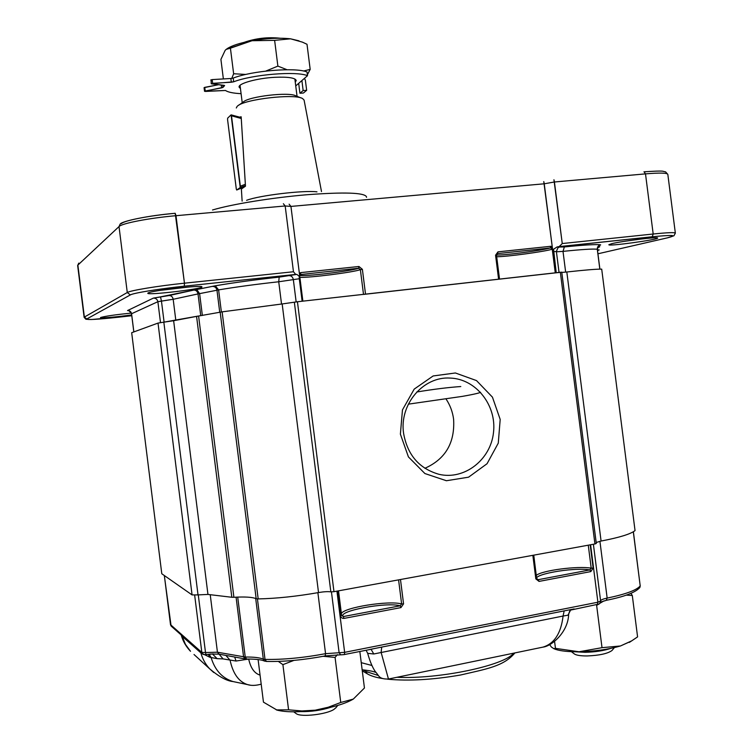 <?xml version="1.0" encoding="UTF-8"?>
<svg xmlns="http://www.w3.org/2000/svg" width="753" height="753" viewBox="0 0 753 753"><rect width="100%" height="100%" fill="white"/><g stroke="black" fill="none" stroke-linecap="round" stroke-linejoin="round"><path stroke-width="1.13" d="M365.516 294.122L499.521 279.128L363.511 294.423L365.516 294.122L362.381 269.329L365.516 294.122M495.559 255.211L497.987 251.85L497.564 253.545L497.987 251.85L495.559 255.211L498.599 279.194L495.559 255.211L496.481 255.173L495.559 255.211M552.222 246.56L544.24 183.798L554.415 181.991L645.5 173.877C659.694 172.691 667.139 172.861 667.826 174.376L675.347 233.119C674.735 232.272 667.356 232.573 653.19 234.014L645.5 173.877C659.694 172.691 667.139 172.861 667.826 174.376L675.347 233.119C674.735 232.272 667.356 232.573 653.19 234.014L645.5 173.877L644.05 171.797L645.5 173.877L554.415 181.991L562.256 243.548L553.944 179.769L554.415 181.991L544.24 183.798L543.788 181.586L552.222 246.56L551.027 248.104L550.311 247.972L550.782 246.287L497.987 251.85L550.782 246.287L552.222 246.56L551.027 248.104L550.311 247.972L550.782 246.287L552.222 246.56L552.561 249.168L552.222 246.56M299.355 273.207L290.94 206.416L544.24 183.798L290.94 206.416L289.124 204.176L290.94 206.416L299.355 273.207L300.871 272.605L300.503 274.384L300.871 272.605L358.965 266.487L362.381 269.329L358.965 266.487L300.871 272.605L299.355 273.207L299.703 275.984L299.355 273.207M302.132 301.228L302.875 301.144L299.703 275.984L302.875 301.144L299.703 275.984L300.042 278.657L299.186 276.219L299.299 278.742L302.132 301.228L302.875 301.144L300.042 278.657L299.186 276.219L299.299 278.742L293.341 279.617L296.155 301.915L293.341 279.617L278.732 281.773L281.528 304.024L278.732 281.773C256.434 284.21 236.395 286.921 218.605 289.886L221.382 311.977L218.605 289.886L216.968 290.225L219.744 312.344L216.968 290.225L199.611 293.632L202.359 315.469L199.611 293.632L198.02 293.924L200.75 315.705L198.02 293.924L173.181 299.28L175.816 320.307L173.181 299.28L161.453 301.087L164.098 322.124L161.453 301.087L157.876 301.699L160.502 322.613L157.876 301.699L131.577 313.737L133.855 331.913L131.54 313.766C129.027 310.547 127.859 309.511 128.029 310.66L128.575 310.678L128.029 310.66C127.859 309.511 129.027 310.547 131.54 313.766L131.577 313.737C131.097 311.591 129.751 310.537 127.549 310.565L128.641 310.688L127.549 310.565C129.751 310.537 131.097 311.591 131.577 313.737L157.876 301.699C157.33 299.289 155.824 298.094 153.358 298.113L127.549 310.565L153.358 298.113C155.824 298.094 157.33 299.289 157.876 301.699L173.181 299.28C172.663 296.842 171.308 295.6 169.124 295.534C171.308 295.6 172.663 296.842 173.181 299.28L198.02 293.924C197.484 291.42 196.109 290.131 193.888 290.056L169.124 295.534L153.358 298.113L160.511 296.87L161.453 301.087L160.511 296.87L193.888 290.056C196.109 290.131 197.484 291.42 198.02 293.924L216.968 290.225C216.403 287.693 214.878 286.413 212.393 286.404C214.878 286.413 216.403 287.693 216.968 290.225L218.605 289.886L215.33 285.782L193.888 290.056L196.768 289.529L199.611 293.632L196.768 289.529L215.33 285.782L218.605 289.886C236.395 286.921 256.434 284.21 278.732 281.773L293.341 279.617C292.795 277.038 291.392 275.72 289.143 275.645C291.392 275.72 292.795 277.038 293.341 279.617L299.299 278.742L302.132 301.228M552.881 251.681L555.563 272.802L559.065 272.539L555.563 272.802L552.561 249.168L552.881 251.681L553.559 249.224L557.182 246.909L559.159 246.598L562.256 243.548L653.19 234.014L652.249 236.771L653.19 234.014L562.256 243.548L559.159 246.598L652.249 236.771C673.191 234.748 678.237 235.105 667.365 237.854L597.948 253.789L667.704 237.788L673.982 235.745L675.347 233.119L673.982 235.745L667.469 237.835L597.948 253.789L667.365 237.854C678.237 235.105 673.191 234.748 652.249 236.771L557.182 246.909L553.559 249.224L552.881 251.681L553.53 251.606L556.222 272.727L553.559 249.224L553.53 251.606L552.881 251.681M293.463 271.748L285.18 205.974L290.94 206.416L285.18 205.974L283.363 203.715L285.18 205.974L293.463 271.748L295.713 274.421L296.823 274.403L299.186 276.219L296.823 274.403L279.184 277.123C255.483 279.702 234.202 282.582 215.33 285.782C234.202 282.582 255.483 279.702 279.184 277.123L278.732 281.773L279.184 277.123L296.823 274.403L295.713 274.421L293.463 271.748L184.457 283.184C157.951 285.914 130.231 290.489 127.276 292.522L119.021 226.578C121.826 223.33 149.442 217.984 175.995 215.697L285.18 205.974L175.995 215.697L184.457 283.184L184.297 286.187L295.713 274.421L184.297 286.187C159.325 288.785 133.187 293.058 130.335 294.931L86.793 318.961C86.651 320.063 97.184 319.488 118.381 317.22L131.784 315.733L118.381 317.22C97.184 319.488 86.651 320.063 86.793 318.961L130.335 294.931L127.276 292.522L119.021 226.578C121.826 223.33 149.442 217.984 175.995 215.697L175.204 213.287L184.457 283.184C157.951 285.914 130.231 290.489 127.276 292.522L130.335 294.931C133.187 293.058 159.325 288.785 184.297 286.187L184.457 283.184L293.463 271.748M160.436 290.338L189.041 286.978L160.436 290.338M625.056 241.233L640.991 239.04L625.056 241.233M611.765 243.68L608.876 244.697C607.295 246.673 659.468 239.52 657.633 237.995C658.178 236.602 621.95 241.092 611.765 243.68L608.876 244.697C607.295 246.673 659.468 239.52 657.633 237.995C658.178 236.602 621.95 241.092 611.765 243.68M148.134 292.955L147.814 293.218C146.195 295.656 204.232 288.804 201.908 286.846C202.51 284.813 151.532 290.583 148.134 292.955L147.814 293.218C146.195 295.656 204.232 288.804 201.908 286.846C202.51 284.813 151.532 290.583 148.134 292.955M100.676 317.484L100.516 317.615C99.763 318.463 118.249 316.844 131.681 314.905C118.249 316.844 99.763 318.463 100.516 317.615L100.676 317.484C105.222 316.175 115.454 314.698 131.38 313.06C115.454 314.698 105.222 316.175 100.676 317.484M552.26 249.234L551.027 248.104L552.26 249.234L555.262 272.84L552.26 249.234C543.562 251.784 507.108 256.707 496.679 256.754C507.108 256.707 543.562 251.784 552.26 249.234L552.26 249.234M360.376 269.649L358.682 268.228L358.965 266.487L358.682 268.228C351.5 271.052 303.082 276.897 299.619 275.344C303.082 276.897 351.5 271.052 358.682 268.228L299.976 274.6L358.682 268.228L360.376 269.649L363.501 294.348L360.376 269.649C353.392 272.313 309.041 277.942 299.873 277.33C309.041 277.942 353.392 272.313 360.376 269.649L362.381 269.329L360.376 269.649M307.506 75.695L295.741 85.917L298.677 83.357L299.929 93.25L303.412 93.033L306.659 90.332L305.398 80.364L304.494 78.312L305.398 80.364L306.659 90.332L303.148 90.548L301.897 80.571L298.677 83.357L299.929 93.25L303.412 93.033L306.659 90.332L303.148 90.548L299.929 93.25L303.148 90.548L301.897 80.571L307.506 75.695L307.036 72.006C296.061 67.13 251.879 70.688 233.204 78.086C251.879 70.688 296.061 67.13 307.036 72.006L307.506 75.695C296.541 70.895 252.359 74.481 233.675 81.804C252.359 74.481 296.541 70.895 307.506 75.695M223.368 78.943L220.911 59.383L225.147 50.385L220.911 59.383L223.368 78.943M241.374 189.041L241.327 188.325L241.374 189.041L245.478 186.189L241.158 116.781L239.906 117.063L241.158 116.781L241.261 118.494L231.491 115.793L240.348 186.179L245.356 184.278L241.261 118.494L231.491 115.793L231.096 114.851L227.66 118.146L227.566 119.539L236.301 189.031L236.696 190.02L243.69 187.158L245.459 185.925L236.696 190.02L240.235 187.544L240.348 186.179L245.356 184.278L245.478 186.189L241.374 189.031L242.127 201.117L241.374 189.031M237.12 106.399L236.301 107.99L237.12 106.399M304.09 100.083L302.546 98.53C294.555 93.4 244 99.274 237.421 106.126C244 99.274 294.555 93.4 302.546 98.53L304.09 100.083L321.493 191.573L304.09 100.083M316.975 191.846C303.619 190.104 259.239 195.432 246.598 200.307C259.239 195.432 303.619 190.104 316.975 191.846M243.266 102.013C248.706 96.422 289.265 91.706 295.873 95.885L301.238 98.012L295.873 95.885C289.265 91.706 248.706 96.422 243.266 102.013L238.569 105.316L243.266 102.013M240.235 187.544L245.44 185.596L240.235 187.544L236.696 190.02L236.301 189.031L227.566 119.539L227.66 118.146L231.096 114.851L241.205 117.581L231.096 114.851L240.235 187.544M280.125 38.224C267.852 36.925 255.898 38.29 244.254 42.319C255.898 38.29 267.852 36.925 280.125 38.224M225.467 90.482L204.534 91.301L222.992 87.386L224.61 85.588L223.989 85.334L211.226 83.715L233.675 81.804L233.204 78.086L230.87 78.5L233.204 78.086L233.675 81.804L231.34 82.228L230.87 78.5L212.167 79.592L230.87 78.5L231.34 82.228L212.638 83.329L212.167 79.592L210.755 79.987L212.167 79.592L212.638 83.329L211.546 83.847L224.526 85.475L222.992 87.386L222.719 85.183L222.992 87.386L221.646 87.866L221.278 85.014L221.646 87.866L205.221 91.009L204.76 87.357L218.624 84.694L204.072 87.649L204.76 87.357L205.221 91.009L204.534 91.301L205.456 91.433L225.467 90.482C228.055 92.214 233.261 93.278 241.092 93.673C233.261 93.278 228.055 92.214 225.467 90.482M295.28 82.246L296.211 80.486C295.101 77.794 287.919 76.74 274.685 77.314C256.989 78.227 237.995 83.536 239.106 87.113L240.452 88.609L239.106 87.113C237.995 83.536 256.989 78.227 274.685 77.314C287.919 76.74 295.101 77.794 296.211 80.486L295.28 82.246M211.075 80.119L211.226 83.715L211.075 80.119M230.418 48.183L252.001 40.728C266.684 38.262 279.542 37.631 290.573 38.817L299.016 40.841L290.573 38.817L302.395 42.13L307.008 44.276L310.18 69.389L307.384 74.735L310.18 69.389L303.506 71.027L310.18 69.389L307.008 44.276L302.395 42.13L290.573 38.817L274.629 40.351L290.573 38.817C279.542 37.631 266.684 38.262 252.001 40.728L274.629 40.351L277.876 66.104L265.781 71.083L277.876 66.104L274.629 40.351L252.001 40.728C239.943 42.949 231.557 45.669 226.841 48.879C231.557 45.669 239.943 42.949 252.001 40.728L226.145 49.387L225.147 50.385L226.145 49.387L230.418 48.183L233.637 73.747L231.783 78.416L233.637 73.747L230.418 48.183M245.826 74.443L233.637 73.747L245.826 74.443M287.053 69.737L277.876 66.104L287.053 69.737M635.043 530.601L601.703 269.141C596.837 269.019 585.213 269.969 566.821 271.993C585.213 269.969 596.837 269.019 601.703 269.141L635.043 530.601C630.628 534.075 619.305 537.557 601.082 541.04C619.305 537.557 630.628 534.075 635.043 530.601M596.178 542.499L601.082 541.04L566.821 271.993L561.794 272.417L566.821 271.993L601.082 541.04L596.178 542.499M594.936 543.967L596.301 543.459L594.936 543.967L560.345 272.266L561.766 272.172L596.301 543.459L561.766 272.172L297.444 301.755L560.345 272.266L594.936 543.967L333.974 591.679L594.936 543.967M330.84 591.858L333.974 591.679L297.444 301.755L294.348 302.198L297.444 301.755L333.974 591.679L330.84 591.858L294.348 302.198L282.168 303.948L294.348 302.198L330.84 591.858C327.96 591.434 323.846 591.67 318.519 592.564C323.846 591.67 327.96 591.434 330.84 591.858M258.185 598.917C276.605 598.503 296.72 596.385 318.519 592.564L282.168 303.948L222.126 311.855L282.168 303.948L318.519 592.564C296.72 596.385 276.605 598.503 258.185 598.917L222.126 311.855L198.594 316.015L233.901 597.28C245.111 596.649 252.537 597.12 256.171 598.701L258.185 598.917L222.126 311.855L198.594 316.015L233.901 597.28L231.82 597.27L233.901 597.28C245.111 596.649 252.537 597.12 256.171 598.701L258.185 598.917M207.95 594.428L231.82 597.27L207.95 594.428L173.632 320.722L198.594 316.015L196.571 316.345L231.82 597.27L196.571 316.345L163.834 322.162L173.632 320.722L207.95 594.428L198.02 594.898L207.95 594.428M192.071 594.917L198.02 594.898L163.834 322.162L158.017 323.084L163.834 322.162L198.02 594.898L192.071 594.917L158.017 323.084L131.681 332.713L158.017 323.084L192.071 594.917L161.867 573.814L192.071 594.917M161.782 573.711L131.681 332.713L161.782 573.711M403.58 433.314C407.458 455.028 419.289 468.695 439.084 474.334C464.46 480.292 490.683 459.763 493.497 432.523C496.811 405.349 476.047 378.928 450.275 378.081C423.402 376.124 399.175 404.305 403.58 433.314C407.458 455.028 419.289 468.695 439.084 474.334C464.46 480.292 490.683 459.763 493.497 432.523C496.811 405.349 476.047 378.928 450.275 378.081C423.402 376.124 399.175 404.305 403.58 433.314M400.389 434.133L408.418 456.902L424.899 473.543L446.407 480.734L468.582 477.176L487.05 463.726L498.279 443.141L500.19 419.43L492.443 397.151L476.498 380.585L455.377 372.98L433.135 375.963L414.216 389.103L402.469 409.886L400.389 434.133L408.418 456.902L424.899 473.543L446.407 480.734L468.582 477.176L487.05 463.726L498.279 443.141L500.19 419.43L492.443 397.151L476.498 380.585L455.377 372.98L433.135 375.963L414.216 389.103L402.469 409.886L400.389 434.133M453.607 419.261C455.019 442.773 445.447 459.114 424.89 468.291C445.447 459.114 455.019 442.773 453.607 419.261C452.628 411.844 450.106 405.086 446.03 398.977C450.106 405.086 452.628 411.844 453.607 419.261M323.253 656.305L335.076 657.416L340.751 702.483L353.298 699.085L364.443 687.997L359.84 651.524M295.901 713.411L296.324 713.712C301.012 717.355 326.491 714.437 333.946 709.401L336.045 707.585M300.494 711.623C310.961 711.82 321.192 710.333 331.188 707.18M335.076 657.416L337.391 654.658M340.751 702.483L328.233 707.246L315.206 710.192L301.868 710.954L288.578 709.825L282.902 664.654L293.943 660.39M353.298 699.085L353.251 699.113C344.949 703.923 332.261 707.613 315.206 710.192C298.715 712.357 286.018 712.338 277.104 710.135L263.456 702.154L258.11 659.562M288.578 709.825L276.323 709.91M278.328 661.398L282.902 664.654M626.242 595.124L632.304 595.491L637.584 636.897L631.72 640.841L620.453 645.98L602.014 647.674L596.64 605.45L598.908 603.906M599.746 603.369L604.01 600.856M554.566 641.311L555.46 648.361L579.029 651.769L602.014 647.674M555.46 648.361L553.747 648.625L551.394 647.034L549.615 644.568M632.304 595.491L630.92 593.345M631.259 641.142L620.453 645.98C608.339 649.481 594.531 651.411 579.029 651.769C568.75 651.863 560.976 651.081 555.723 649.415L553.681 648.606M575.141 651.769L584.996 652.314C595.002 652.06 603.595 650.752 610.777 648.399M574.163 653.792L574.501 654.046C576.619 655.336 580.827 655.967 587.124 655.948C599.407 655.449 607.699 653.632 611.982 650.507L612.245 650.187M248.81 659.054L248.706 659.129C250.674 668.09 254.458 673.417 260.058 675.112M250.316 685.174L247.455 684.581C238.757 681.747 232.969 673.634 230.079 660.221L225.881 655.421L245.374 658.988M248.697 659.054L236.037 661.03L223.076 658.913L217.099 658.649L212.45 653.952M208.242 654.291L209.899 657.284L200.872 652.879L200.637 652.173M181.991 635.683L181.209 635.052C182.998 641.302 186.095 646.714 190.5 651.279L185.436 644.38L182.198 636.341L200.872 652.879C202.538 659.026 205.494 664.353 209.739 668.88L194.01 654.498M481.214 659.882L451.32 666.057M541.379 647.458L543.035 647.109C554.359 643.599 561.041 633.245 563.075 616.048L567.95 615.201L568.647 614.457C568.035 632.369 551.554 646.196 543.035 647.109L388.369 679.055M369.827 649.472L381.715 647.091L381.112 652.38L388.463 679.037C378.514 679.262 379.211 675.667 375.399 671.742C372.537 667.629 369.968 661.501 367.68 653.34L373.78 653.981L563.075 616.048L564.166 610.89L574.163 608.932M209.918 654.065L218.897 654.141L225.881 655.421M372.424 649.02L344.196 654.564M236.037 661.03L234.682 657.03M371.069 649.293L373.78 653.981M571.621 609.497L570.605 610.081L567.95 615.201M341.401 613.526C344.027 607.389 389.16 600.263 401.622 603.953L400.229 605.798L400.954 607.605L403.561 603.868L401.622 603.953L398.582 579.866M343.321 616.566L341.627 615.333L340.488 615.785L341.184 617.404L342.615 618.345L343.989 618.411L343.321 616.566C336.911 611.06 386.336 601.816 400.229 605.798L343.321 616.566M536.315 575.33C542.179 570.398 577.673 565.757 591.199 568.157L589.91 569.908L590.804 571.593L593.157 568.044L591.199 568.157L588.272 545.181M538.188 579.697L536.72 578.53L535.835 578.878L539.035 581.41L538.188 579.697C527.561 575.292 572.619 566.868 589.91 569.908L538.188 579.697M460.789 386.543C448.581 387.371 433.907 389.188 416.767 391.993M300.042 278.657L299.299 278.742L300.042 278.657M84.364 317.079L77.87 265.103L119.021 226.578L120.16 224.065L119.021 226.578L77.87 265.103L78.783 263.108L77.653 265.517L84.364 317.079L127.276 292.522L84.364 317.079L86.793 318.961L84.364 317.079M121.402 223.632C124.104 220.507 150.139 215.452 175.157 213.306L175.157 213.306C150.139 215.452 124.104 220.507 121.402 223.632M366.447 196.693C364.038 192.608 344.196 191.959 306.932 194.735C271.871 197.681 231.613 204.242 212.525 209.983C231.613 204.242 271.871 197.681 306.932 194.735C344.196 191.959 364.038 192.608 366.447 196.693L366.523 197.314L366.447 196.693M559.799 247.031L564.345 246.946C584.14 244.923 596.244 244.217 600.649 244.838C596.244 244.217 584.14 244.923 564.345 246.946L563.009 251.38L565.654 272.125L563.009 251.38L564.345 246.946L559.799 247.031M600.179 245.167L600.649 244.838C598.343 245.412 597.223 246.88 597.289 249.252L599.821 269.132L597.289 249.252C593.082 248.735 581.664 249.441 563.009 251.38L556.42 251.784L563.009 251.38C581.664 249.441 593.082 248.735 597.289 249.252C597.223 246.88 598.343 245.412 600.649 244.838L600.179 245.167M598.136 246.447L599.746 246.739L597.6 247.408L599.416 246.579L598.136 246.447M597.43 247.982L599.746 246.739L597.43 247.982M598.381 250.231C599.746 249.892 599.435 249.798 597.449 249.93C599.435 249.798 599.746 249.892 598.381 250.231L598.381 250.231M597.374 249.29L597.374 249.29C599.341 242.673 600.254 246.137 600.169 245.111L599.52 245.318L600.169 245.111C600.254 246.137 599.341 242.673 597.374 249.29L599.896 269.132L597.374 249.29M556.316 251.54L553.53 251.606L556.316 251.54M643.947 171.825L644.05 171.797C666.518 170.376 661.623 171.355 665.548 171.844L667.826 174.376L665.548 171.844C661.623 171.355 666.518 170.376 644.05 171.797L643.947 171.825M550.311 247.972C541.03 250.608 504.049 255.446 496.462 255.022C504.049 255.446 541.03 250.608 550.311 247.972L497.206 253.639L550.311 247.972M597.882 247.511L599.115 246.88L597.882 247.511M558.039 247.699L559.215 247.144C558.848 246.099 557.898 247.549 556.382 251.483L559.046 272.417L556.382 251.483C557.898 247.549 558.848 246.099 559.215 247.144L558.039 247.699M496.331 255.229L497.488 253.554L496.331 255.229M220.187 312.222L256.171 598.701L220.187 312.222M532.842 555.319L535.835 578.878M400.483 579.518L403.561 603.868M400.954 607.605L343.989 618.411M337.372 591.058L340.488 615.785M336.93 591.133L344.639 652.343L597.901 602.212L600.621 601.035L593.392 544.25L600.621 601.016C599.962 603.642 598.87 604.753 597.327 604.395L597.044 604.386M590.587 544.758L597.901 602.212L597.327 604.395L570.605 610.09C570.012 610.165 569.353 611.624 568.647 614.457M590.201 544.833L593.157 568.044M590.804 571.593L539.035 581.41M331.452 591.914L339.123 652.729L344.639 652.343L344.385 654.592L340.883 654.837M599.925 541.266L607.163 598.098C602.965 598.983 600.781 599.925 600.612 600.922M606.259 600.263L607.163 598.098C625.592 594.249 636.614 590.192 640.21 585.928L633.386 531.75M633.311 531.797L640.21 585.928L639.664 587.745M170.498 624.642L201.832 652.418L205.503 652.531L206.011 654.508M164.352 575.556L170.526 624.83L171.345 626.27M194.66 595.19L201.832 652.418L202.773 654.056M198.274 594.861L205.503 652.531L217.438 652.211L245.233 657.04L246.645 659.063M210.228 594.701L217.438 652.211L223.076 658.913M236.075 597.167L243.586 656.945L245.149 658.95L246.532 659.063C253.62 658.988 258.976 659.43 262.609 660.39L264.868 661.181M237.703 597.101L245.233 657.04C253.695 656.927 259.719 657.633 263.315 659.157L265.028 659.412C283.26 659.732 303.44 657.821 325.56 653.67L325.192 655.872M255.691 598.484L263.315 659.157L264.538 661.03L266.618 661.473M257.432 598.908L265.028 659.412L266.477 661.463C284.267 661.802 303.892 659.948 325.352 655.901L340.704 654.809L339.123 652.729L325.56 653.67L317.879 592.677M361.242 662.668L371.916 665.483M236.404 682.265L233.044 681.559C222.239 678.199 214.925 670.189 211.104 657.529L217.099 658.649M209.899 657.284L211.104 657.529L209.127 654.197M213.767 672.523L209.739 668.88C219.057 676.759 226.832 680.985 233.044 681.559L247.455 684.581C251.229 685.795 255.813 685.654 261.197 684.157M381.715 647.091L564.166 610.89M363.172 669.878L365.854 671.478L365.694 670.17M362.268 670.81L367.191 673.766L365.854 671.478L378.222 675.46M396.897 677.295C439.112 679.357 504.378 665.539 513.687 653.171M382.58 678.528C375.916 677.493 370.787 675.912 367.191 673.766L367.549 673.973M341.598 615.295L338.521 590.841L341.598 615.295M536.644 578.455L533.755 555.149M77.653 265.517L84.129 317.324L85.917 319.272L91.838 319.498L131.784 315.733L91.838 319.498L85.917 319.272L84.129 317.324L77.653 265.517M133.818 331.932L131.54 313.766L133.818 331.932M120.16 224.065C122.024 221.081 148.699 215.49 175.204 213.287C148.699 215.49 122.024 221.081 120.16 224.065M597.543 250.617L598.691 250.109L597.543 250.617M597.788 247.586L599.115 246.88L597.788 247.586M557.992 247.728L559.215 247.144L557.992 247.728M300.155 274.497L299.703 275.984L300.155 274.497M499.521 279.09L496.481 255.173L499.521 279.09M297.059 96.356L294.865 78.999L297.059 96.356M242.231 102.747L240.038 85.353L242.231 102.747M204.072 87.649L204.534 91.301L204.072 87.649M335.716 707.999L337.749 705.439M296.324 713.712L293.726 711.811M629.329 642.403L631.72 640.841M555.723 649.415L553.747 648.625M611.982 650.507L614.41 647.589M574.501 654.046L571.414 651.674M213.259 653.924L205.955 654.564C203.705 654.668 202.548 654.413 202.482 653.802L171.11 626.054L164.314 575.527M375.822 672.373C372.81 671.525 373.328 671.083 362.146 669.775M640.266 585.759L639.881 587.462C635.617 592.413 624.51 596.687 606.551 600.263L600.546 602.108M366.118 650.281L367.68 653.34M212.402 653.952L213.268 653.924M387.522 679.187C408.681 681.173 433.05 679.78 460.638 674.989C486.927 668.871 503.776 666.264 514.911 652.917M408.352 404.154L462.314 396.379C476.668 393.875 480.216 392.642 480.565 392.266"/></g></svg>
